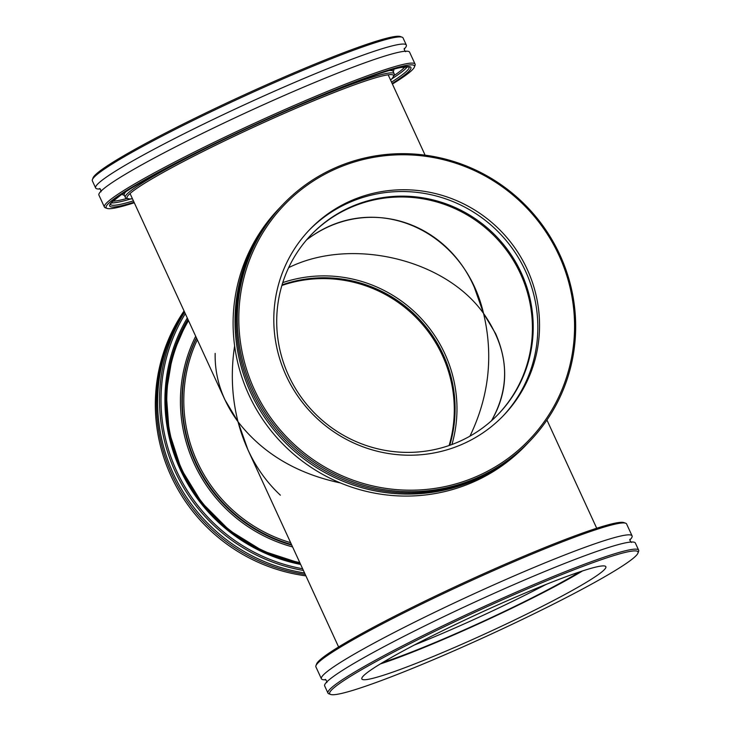 <?xml version="1.0" encoding="UTF-8"?>
<svg xmlns="http://www.w3.org/2000/svg" width="731" height="731" viewBox="0 0 731 731"><rect width="100%" height="100%" fill="white"/><g stroke="black" fill="none" stroke-linecap="round" stroke-linejoin="round"><path stroke-width="1.1" d="M483.547 313.425C508.675 349.5 511.316 385.292 491.47 420.782C507.533 393.123 508.94 364.12 495.682 333.765L483.547 313.425C493.571 355.54 489.039 396.449 469.969 436.142C489.039 396.449 493.571 355.54 483.547 313.425L474.318 287.31C444.347 218.569 364.102 195.899 306.536 239.932C371.723 189.347 463.737 227.56 483.547 313.425C444.777 258.847 350.907 236.798 288.663 267.647C350.907 236.798 444.777 258.847 483.547 313.425M130.045 193.532L224.91 399.775L238.014 421.741C231.8 397.171 230.676 371.887 234.624 345.873C230.676 371.887 231.8 397.171 238.014 421.741C262.438 453.229 296.585 473.633 340.463 482.953C296.585 473.633 262.438 453.229 238.014 421.741L247.983 449.94L338.599 646.962M280.366 495.179C260.026 476.137 245.908 451.657 238.014 421.741C222.261 400.259 214.649 377.479 215.161 353.402M451.941 444.512A131.534 128.61 43.7 0 0 415.765 312.987A131.534 128.61 43.7 0 0 282.769 282.605M302.634 568.764A169.674 165.9 -136.3 0 1 176.619 470.928A169.674 165.9 -136.3 0 1 185.299 313.663M184.614 312.164A170.99 167.189 43.7 0 0 175.248 471.641A170.99 167.189 43.7 0 0 303.411 570.454M304.553 572.94A170.99 167.189 -136.3 0 1 173.338 473.633A170.99 167.189 -136.3 0 1 184.349 311.589M305.896 575.854A170.99 167.189 -136.3 0 1 171.054 476.027A170.99 167.189 -136.3 0 1 184.057 310.967M305.229 574.411A170.99 167.189 -136.3 0 1 172.196 474.83A170.99 167.189 -136.3 0 1 184.194 311.269M281.883 285.474A129.625 126.746 -136.3 0 1 442.374 355.412A129.625 126.746 -136.3 0 1 449.117 445.526M282.075 284.852A129.625 126.746 -136.3 0 1 443.169 354.572A129.625 126.746 -136.3 0 1 449.729 445.316M134.285 202.752A169.674 13.322 -24.7 0 1 107.064 208.408A169.674 13.322 -24.7 0 1 108.024 203.958A169.674 13.322 -24.7 0 1 275.916 115.069A169.674 13.322 -24.7 0 1 414.404 67.051A169.674 13.322 -24.7 0 1 392.401 84.038M414.404 67.051L415.053 65.315A170.99 13.423 155.3 0 0 415.098 64.136A170.99 13.423 155.3 0 0 269.383 116.448A170.99 13.423 155.3 0 0 106.287 203.282A170.99 13.423 155.3 0 0 104.405 207.037A170.99 13.423 155.3 0 0 105.328 207.778L107.064 208.408M104.405 207.037L98.923 195.122A170.99 13.423 -24.7 0 1 100.814 191.376A170.99 13.423 -24.7 0 1 263.9 104.533A170.99 13.423 -24.7 0 1 409.616 52.221L415.098 64.136M402.114 37.19L400.378 36.55A169.674 13.322 155.3 0 0 250.632 91.942A169.674 13.322 155.3 0 0 94.866 175.367A169.674 13.322 155.3 0 0 93.038 177.916L92.389 179.643A170.99 13.423 -24.7 0 1 94.235 177.076A170.99 13.423 -24.7 0 1 251.208 93.011A170.99 13.423 -24.7 0 1 402.114 37.19A170.99 13.423 -24.7 0 1 403.046 37.921L406.326 45.075A170.99 13.423 -24.7 0 1 404.444 48.822A170.99 13.423 -24.7 0 1 404.124 49.141M100.156 188.954A170.99 13.423 -24.7 0 1 95.642 187.977L92.353 180.831A170.99 13.423 -24.7 0 1 92.389 179.643M95.642 187.977A170.99 13.423 -24.7 0 1 97.525 184.221A170.99 13.423 -24.7 0 1 260.62 97.387A170.99 13.423 -24.7 0 1 406.326 45.075M625.672 523.222L623.936 522.592A169.674 13.322 155.3 0 0 468.763 580.46A169.674 13.322 155.3 0 0 317.071 663.044A169.674 13.322 155.3 0 0 316.596 663.949L315.947 665.685A170.99 13.423 -24.7 0 1 316.432 664.771A170.99 13.423 -24.7 0 1 469.293 581.538A170.99 13.423 -24.7 0 1 625.672 523.222A170.99 13.423 -24.7 0 1 626.595 523.963L632.077 535.878A170.99 13.423 155.3 0 0 480.897 590.657A170.99 13.423 155.3 0 0 321.905 676.687A170.99 13.423 155.3 0 0 321.384 678.779A170.99 13.423 155.3 0 0 325.907 679.757M321.384 678.779L315.902 666.864A170.99 13.423 -24.7 0 1 315.947 665.685M629.875 539.944A170.99 13.423 155.3 0 0 631.547 537.97A170.99 13.423 155.3 0 0 632.077 535.878M330.22 691.636A169.674 13.322 -24.7 0 1 494.065 603.532A169.674 13.322 -24.7 0 1 637.962 553.084A169.674 13.322 -24.7 0 1 489.423 634.919A169.674 13.322 -24.7 0 1 330.622 694.45A169.674 13.322 -24.7 0 1 330.22 691.636M637.962 553.084L638.611 551.357A170.99 13.423 155.3 0 0 638.647 550.169A170.99 13.423 155.3 0 0 487.476 604.957A170.99 13.423 155.3 0 0 328.484 690.978A170.99 13.423 155.3 0 0 327.954 693.079A170.99 13.423 155.3 0 0 328.886 693.81L330.622 694.45M638.647 550.169L635.358 543.023A170.99 13.423 155.3 0 0 484.187 597.812A170.99 13.423 155.3 0 0 325.194 683.832A170.99 13.423 155.3 0 0 324.674 685.925L327.954 693.079M362.256 677.29A134.294 10.545 155.3 0 0 361.845 678.935A134.294 10.545 155.3 0 0 480.578 635.906A134.294 10.545 155.3 0 0 605.442 568.343A134.294 10.545 155.3 0 0 605.862 566.699A134.294 10.545 155.3 0 0 487.129 609.727A134.294 10.545 155.3 0 0 362.256 677.29M380.266 663.967A134.294 10.545 155.3 0 0 582.506 570.948M382.752 662.469A129.625 10.179 155.3 0 0 579.756 571.861M414.23 645.071A129.625 10.179 155.3 0 0 546.057 584.434M527.727 443.297L525.827 445.289A170.99 167.189 -136.3 0 1 248.832 394.758A170.99 167.189 -136.3 0 1 278.767 208.828L280.667 206.836A170.99 167.189 43.7 0 0 250.742 392.766A170.99 167.189 43.7 0 0 527.727 443.297A170.99 167.189 43.7 0 0 528.303 442.694M281.243 206.243A170.99 167.189 43.7 0 0 280.667 206.836M558.959 255.293A169.674 165.9 -136.3 0 1 391.752 489.149A169.674 165.9 -136.3 0 1 269.328 222.982A169.674 165.9 -136.3 0 1 558.959 255.293M559.946 254.973A170.99 167.189 43.7 0 0 282.961 204.452A170.99 167.189 43.7 0 0 253.027 390.372A170.99 167.189 43.7 0 0 530.021 440.903A170.99 167.189 43.7 0 0 559.946 254.973M282.961 204.452L281.81 205.639A170.99 167.189 43.7 0 0 251.884 391.569A170.99 167.189 43.7 0 0 528.869 442.1L530.021 440.903M527.197 269.3A134.294 131.306 43.7 0 0 309.661 229.625A134.294 131.306 43.7 0 0 286.15 375.652A134.294 131.306 43.7 0 0 503.696 415.327A134.294 131.306 43.7 0 0 527.197 269.3M502.837 416.222A134.294 131.306 43.7 0 0 525.488 271.1A134.294 131.306 43.7 0 0 308.802 230.521M521.294 272.946A129.625 126.746 43.7 0 0 311.315 234.642A129.625 126.746 43.7 0 0 288.626 375.588A129.625 126.746 43.7 0 0 498.606 413.892A129.625 126.746 43.7 0 0 521.294 272.946M498.204 414.313A129.625 126.746 43.7 0 0 520.49 273.778A129.625 126.746 43.7 0 0 310.913 235.062M195.689 336.251A149.288 145.972 43.7 0 0 194.154 463.646A149.288 145.972 43.7 0 0 292.592 546.934M291.751 545.116A147.973 144.683 -136.3 0 1 195.524 462.933A147.973 144.683 -136.3 0 1 196.438 337.886M196.529 338.087A147.973 144.683 43.7 0 0 195.908 462.531A147.973 144.683 43.7 0 0 291.486 544.531M299.783 562.578A163.095 159.477 -136.3 0 1 181.763 469.119A163.095 159.477 -136.3 0 1 188.497 320.617M290.636 542.685A146.657 143.395 -136.3 0 1 197.279 461.809A146.657 143.395 -136.3 0 1 197.297 339.741M300.094 563.245A164.411 160.756 -136.3 0 1 181.151 469.037A164.411 160.756 -136.3 0 1 187.922 319.374L172.598 354.763L166.211 392.949L169.117 431.774L181.169 469.01L201.655 502.517L229.424 530.386L262.858 551.01L300.085 563.217M187.291 317.994A165.727 162.044 43.7 0 0 180.164 469.366A165.727 162.044 43.7 0 0 300.642 564.433M122.388 193.989A149.288 11.723 155.3 0 0 124.325 195.25M393.187 71.592A149.288 11.723 155.3 0 0 393.488 69.299M390.573 80.072L392.456 78.281L394.393 74.617L394.183 73.749A147.973 11.623 155.3 0 0 268.085 119.025A147.973 11.623 155.3 0 0 126.947 194.172A147.973 11.623 155.3 0 0 125.321 197.416L124.224 195.031A147.973 11.623 -24.7 0 1 125.851 191.787A147.973 11.623 -24.7 0 1 126.061 191.577M389.267 70.514A147.973 11.623 -24.7 0 1 393.086 71.373L393.05 71.291M405.065 66.786A163.095 12.811 -24.7 0 1 394.301 75.403M126.49 198.585A163.095 12.811 -24.7 0 1 112.949 201.153M132.439 198.731A146.657 11.513 -24.7 0 1 128.674 194.839A146.657 11.513 -24.7 0 1 285.163 112.976A146.657 11.513 -24.7 0 1 390.555 80.017M392.026 78.72A164.411 12.911 155.3 0 0 406.208 68.102A164.411 12.911 155.3 0 0 407.432 66.649M111.304 202.852A164.411 12.911 155.3 0 0 130.493 199.015M409.141 66.932A164.411 12.911 -24.7 0 1 407.304 70.487A164.411 12.911 -24.7 0 1 391.524 82.128M133.407 200.851A164.411 12.911 -24.7 0 1 110.408 204.333M392.154 83.508A165.727 13.012 155.3 0 0 309.487 100.787A165.727 13.012 155.3 0 0 111.56 202.396A165.727 13.012 155.3 0 0 134.047 202.222M546.943 420.033L596.715 528.248M425.104 155.146L388.161 74.818M394.183 73.749L393.086 71.373M125.321 197.416L125.833 198.128L129.908 199.051L132.466 198.795M110.381 204.287L111.962 202.112L120.807 195.076C138.058 183.335 167.381 167.262 208.774 146.849C282.952 110.198 374.793 72.305 400.89 67.49L409.168 66.95M405.732 51.627C404.974 51.627 404.481 50.549 404.252 48.41M99.526 188.571C100.284 188.58 100.777 189.649 101.006 191.787M326.748 682.59C327.241 682.014 326.748 680.936 325.268 679.373M629.994 539.213C629.51 539.798 630.003 540.867 631.474 542.429"/></g></svg>
